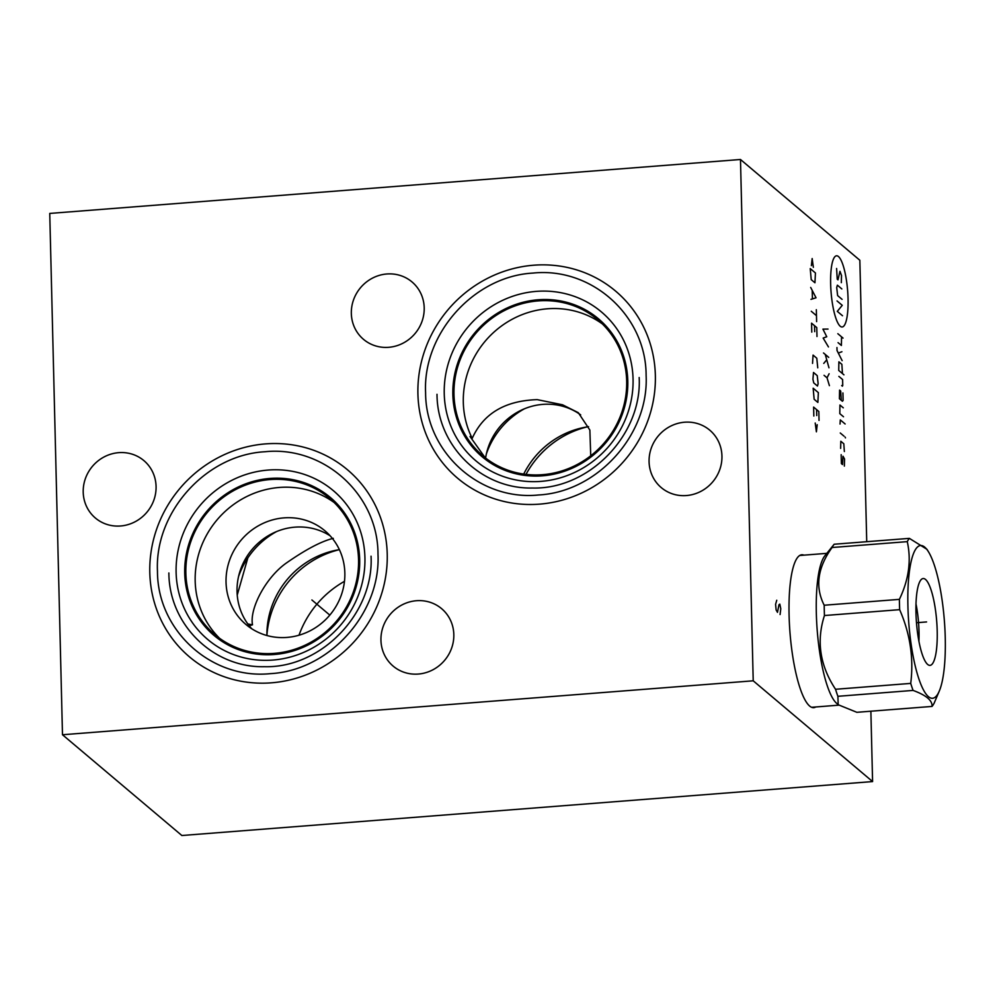 <?xml version="1.0" encoding="UTF-8"?>
<svg xmlns="http://www.w3.org/2000/svg" width="995" height="995" viewBox="0 0 995 995"><rect width="100%" height="100%" fill="white"/><g stroke="black" fill="none" stroke-linecap="round" stroke-linejoin="round"><path stroke-width="1.49" d="M866.732 541.703L859.842 260.255L740.479 159.486L49.75 213.427L62.486 734.745L181.861 835.514L872.59 781.572L870.874 711.201M872.59 781.572L753.215 680.804L740.479 159.486M815.8 706.96A76.677 17.86 -94.5 0 1 813.748 707.656A76.677 17.86 -94.5 0 1 809.607 706.027A76.677 17.86 -94.5 0 1 789.421 623.977A76.677 17.86 -94.5 0 1 801.808 554.775A76.677 17.86 -94.5 0 1 803.948 555.148M62.486 734.745L753.215 680.804M83.207 492.164A37.586 35.621 130.2 0 1 104.326 456.817A37.586 35.621 130.2 0 1 143.877 460.598A37.586 35.621 130.2 0 1 156.078 486.48A37.586 35.621 130.2 0 1 134.959 521.828A37.586 35.621 130.2 0 1 95.396 518.034A37.586 35.621 130.2 0 1 83.207 492.164M351.334 313.487A37.586 35.621 130.2 0 1 372.441 278.14A37.586 35.621 130.2 0 1 412.005 281.933A37.586 35.621 130.2 0 1 424.206 307.803A37.586 35.621 130.2 0 1 403.087 343.151A37.586 35.621 130.2 0 1 363.523 339.357A37.586 35.621 130.2 0 1 351.334 313.487M380.948 640.233A37.586 35.621 130.2 0 1 402.055 604.885A37.586 35.621 130.2 0 1 441.618 608.666A37.586 35.621 130.2 0 1 453.819 634.536A37.586 35.621 130.2 0 1 432.701 669.896A37.586 35.621 130.2 0 1 393.137 666.103A37.586 35.621 130.2 0 1 380.948 640.233M649.076 461.73A37.586 35.621 130.2 0 1 670.182 426.382A37.586 35.621 130.2 0 1 709.746 430.163A37.586 35.621 130.2 0 1 721.947 456.033A37.586 35.621 130.2 0 1 700.828 491.393A37.586 35.621 130.2 0 1 661.265 487.6A37.586 35.621 130.2 0 1 649.076 461.73M417.912 393.945A122.447 116.054 130.2 0 1 486.717 278.762A122.447 116.054 130.2 0 1 615.619 291.112A122.447 116.054 130.2 0 1 655.357 375.401A122.447 116.054 130.2 0 1 586.553 490.585A122.447 116.054 130.2 0 1 457.65 478.247A122.447 116.054 130.2 0 1 417.912 393.945M149.797 572.622A122.447 116.054 130.2 0 1 218.589 457.439A122.447 116.054 130.2 0 1 347.491 469.789A122.447 116.054 130.2 0 1 387.229 554.078A122.447 116.054 130.2 0 1 318.437 669.262A122.447 116.054 130.2 0 1 189.523 656.924A122.447 116.054 130.2 0 1 149.797 572.622M452.849 394.617A90.222 85.508 130.2 0 1 538.171 299.769A90.222 85.508 130.2 0 1 627.795 380.961A90.222 85.508 -49.8 0 1 542.474 475.821A90.222 85.508 -49.8 0 1 452.849 394.617M453.981 394.53A89.065 84.413 130.2 0 1 504.017 310.763A89.065 84.413 130.2 0 1 597.771 319.731A89.065 84.413 130.2 0 1 626.676 381.048A89.065 84.413 130.2 0 1 576.64 464.827A89.065 84.413 130.2 0 1 482.873 455.847A89.065 84.413 130.2 0 1 453.981 394.53M590.731 455.785L589.861 430.064L578.294 412.676L562.548 404.791L537.238 399.642C505.05 400.662 483.371 413.559 472.215 438.347A89.065 84.413 -49.8 0 1 463.309 402.415A89.065 84.413 130.2 0 1 510.534 320.166A89.065 84.413 130.2 0 1 602.286 323.86M472.215 438.347L470.038 436.506L485.087 457.65M580.682 414.878A61.267 58.071 130.2 0 0 542.847 404.38A61.267 58.071 -49.8 0 0 485.597 458.048M524.415 408.796A78.095 74.016 -49.8 0 0 486.393 453.844M588.58 426.681A83.443 79.078 -49.8 0 0 523.706 474.08M587.149 426.892A91.988 87.187 -49.8 0 0 526.007 474.379M333.313 538.332C321.485 541.218 305.851 549.439 286.411 562.983C265.876 577.361 249.397 608.567 252.506 624.798L249.248 625.818M247.817 623.94A55.658 12.127 178.6 0 0 252.506 624.798M339.382 549.65A83.443 79.078 -49.8 0 0 266.896 635.519M237.233 595.085L247.83 557.921M339.283 549.675A91.988 87.187 -49.8 0 0 266.896 635.419M344.469 581.341A96.179 91.154 -49.8 0 0 298.998 635.22M276.56 531.579A78.095 74.016 -49.8 0 0 238.526 576.615M330.166 535.832A61.267 58.071 130.2 0 0 294.98 527.151A61.267 58.071 -49.8 0 0 242.034 565.769A61.267 58.071 -49.8 0 0 251.723 628.74M283.985 517.873A61.267 58.071 -49.8 0 0 226.039 582.286A61.267 58.071 -49.8 0 0 245.927 624.462A61.267 58.071 -49.8 0 0 286.908 637.422A61.267 58.071 -49.8 0 0 344.842 573.008A61.267 58.071 -49.8 0 0 324.967 530.832A61.267 58.071 -49.8 0 0 283.985 517.873M219.572 638.28A89.065 84.413 -49.8 0 1 195.182 581.092A89.065 84.413 130.2 0 1 242.407 498.843A89.065 84.413 130.2 0 1 334.171 502.525M358.548 559.725A89.065 84.413 130.2 0 1 308.512 643.504A89.065 84.413 130.2 0 1 214.746 634.524A89.065 84.413 130.2 0 1 185.854 573.207A89.065 84.413 130.2 0 1 235.89 489.428A89.065 84.413 130.2 0 1 329.644 498.408A89.065 84.413 130.2 0 1 358.548 559.725M184.722 573.294A90.222 85.508 -49.8 0 0 274.346 654.499A90.222 85.508 -49.8 0 0 359.68 559.638A90.222 85.508 130.2 0 0 270.043 478.433A90.222 85.508 130.2 0 0 184.722 573.294M835.539 689.274A87.087 20.286 -94.5 0 0 837.889 696.301L838.188 704.734L836.409 703.129A76.142 17.736 -94.5 0 1 816.335 613.43A76.142 17.736 85.5 0 1 824.905 555.732L834.084 544.352A87.087 20.286 85.5 0 0 832.069 547.511C817.542 567.685 814.917 586.926 824.196 605.234A87.087 20.286 85.5 0 0 824.283 610.358A87.087 20.286 -94.5 0 0 824.445 615.532C816.236 641.041 819.93 665.618 835.539 689.274L910.723 683.403A87.087 20.286 85.5 0 0 913.074 690.418C926.221 695.231 932.539 700.567 932.041 706.425A87.087 20.286 85.5 0 0 934.143 703.166L939.379 690.841A76.59 17.835 85.5 0 0 945.25 637.696A76.59 17.835 85.5 0 0 928.534 551.889A76.59 17.835 85.5 0 0 907.913 606.179A76.59 17.835 85.5 0 0 919.965 681.973A76.59 17.835 85.5 0 0 939.379 690.841M928.534 551.889L926.954 549.315L909.368 538.37L834.171 544.24A87.087 20.286 85.5 0 0 834.084 544.352M838.188 704.734L856.844 712.308L932.041 706.425M837.889 696.301L913.074 690.418M824.445 615.532L899.642 609.661C910.151 633.703 913.845 658.28 910.723 683.403M824.196 605.234L899.393 599.363A87.087 20.286 85.5 0 0 899.48 604.475A87.087 20.286 85.5 0 0 899.642 609.661M909.368 538.37A87.087 20.286 85.5 0 0 907.266 541.641C911.457 560.347 908.833 579.587 899.393 599.363M915.972 612.982A43.544 10.137 85.5 0 0 929.454 665.344A43.544 10.137 85.5 0 0 937.203 630.905A43.544 10.137 85.5 0 0 922.688 578.617A43.544 10.137 85.5 0 0 915.972 612.982M918.92 641.34A39.763 9.266 85.5 0 0 919.007 631.464A39.763 9.266 85.5 0 0 915.997 603.965M832.069 547.511L907.266 541.641M329.818 615.109L311.895 599.985M830.651 284.048A35.696 8.308 85.5 0 0 840.203 326.211A35.696 8.308 85.5 0 0 848.051 298.736A35.696 8.308 85.5 0 0 838.499 256.573A35.696 8.308 85.5 0 0 830.651 284.048M841.322 282.667L841.521 275.54L839.954 271.299L837.977 279.844L837.23 279.222L836.608 268.476M842.093 299.371L837.628 295.602L836.708 287.53L837.38 285.179L841.845 288.948M842.504 315.751L837.293 311.36L842.243 305.328L837.031 300.925M837.84 333.698L843.039 338.101M838.051 342.641L841.397 345.464L841.559 336.845M836.957 347.541L837.031 350.526L842.143 360.675M841.919 351.733L838.312 353.063M842.454 373.585L841.869 364.332L838.885 361.819L838.735 370.438L843.947 374.841M841.658 385.55L842.392 386.172L842.74 385.5L842.603 379.543L838.885 376.396M841.285 400.313L840.7 391.06L839.581 390.115L839.419 398.734L842.404 401.246L843.113 400.388L842.927 392.938M843.287 407.838L839.942 405.015L839.792 413.634L843.511 416.768M845.141 423.982L840.302 419.902L840.041 424.057M840.265 432.999L843.984 436.133M845.103 437.079L845.489 437.887L845.103 437.079M844.357 451.531L843.81 443.77L840.825 441.258L840.638 448.384M841.161 454.665L841.372 463.595L842.491 464.541L843.014 456.232L844.544 458.981L844.357 466.108M828.027 329.071L822.927 329.134L826.758 336.745L823.151 338.076L828.462 346.944M823.512 352.964L828.723 357.367M825.253 354.431L828.972 367.789M826.596 359.954L823.76 363.399M824.059 375.314L827.032 377.826L829.121 373.747M827.032 377.826L829.407 385.662M813.35 267.319L812.169 258.538L811.373 265.653M810.229 268.575L811.223 279.632L814.942 282.767L815.44 272.966L810.229 268.575M810.975 299.358L816.037 297.791L810.689 287.443M812.218 290.677L812.418 298.624M811.273 311.273L816.472 315.664M816.335 309.706L816.621 321.621M816.982 336.521L816.771 327.579L811.559 323.188L811.783 332.119M814.681 331.658L814.532 325.701M817.753 367.802L816.795 358.237L813.064 355.091L812.542 363.399M813.5 372.466L812.927 379.294L813.748 382.901L817.467 386.035L818.139 383.684L817.218 375.612L813.5 372.466M813.151 388.224L814.146 399.281L817.865 402.428L818.363 392.627L813.151 388.224M819.034 420.425L818.823 411.495L813.611 407.092L813.835 416.034M816.733 415.562L816.584 409.604M815.216 423.037L816.397 431.818L817.193 424.716M780.08 614.562L780.789 608.778L779.819 604.127L778.986 604.699L777.481 612.36L776.137 609.96L775.578 604.375L776.759 600.259M926.581 621.937L916.47 622.733M444.243 393.746A97.373 92.286 -49.8 0 0 540.969 481.381A97.373 92.286 -49.8 0 0 633.056 379.008A97.373 92.286 130.2 0 0 536.33 291.373A97.373 92.286 130.2 0 0 444.243 393.746M176.115 572.423A97.373 92.286 -49.8 0 0 272.841 660.058A97.373 92.286 -49.8 0 0 364.929 557.685A97.373 92.286 130.2 0 0 268.202 470.05A97.373 92.286 130.2 0 0 176.115 572.423M646.116 375.401C646.178 316 592.025 266.934 533.146 273.065C474.192 276.137 422.626 333.462 425.599 392.627C425.524 452.028 479.689 501.094 538.569 494.975C597.522 491.903 649.076 434.579 646.116 375.401M377.988 554.078C378.05 494.677 323.897 445.611 265.018 451.742C206.064 454.814 154.499 512.139 157.471 571.304C157.397 630.706 211.562 679.772 270.441 673.64C329.395 670.568 380.948 613.256 377.988 554.078M811.609 707.296L838.698 705.169M799.756 555.471L826.82 553.357M639.176 377.515C642.285 434.74 589.202 489.627 532.474 488.023C481.344 489.241 437.153 445.909 437.004 394.294M371.048 556.193C374.157 613.417 321.074 668.304 264.347 666.7C213.216 667.919 169.038 624.586 168.876 572.971"/></g></svg>
